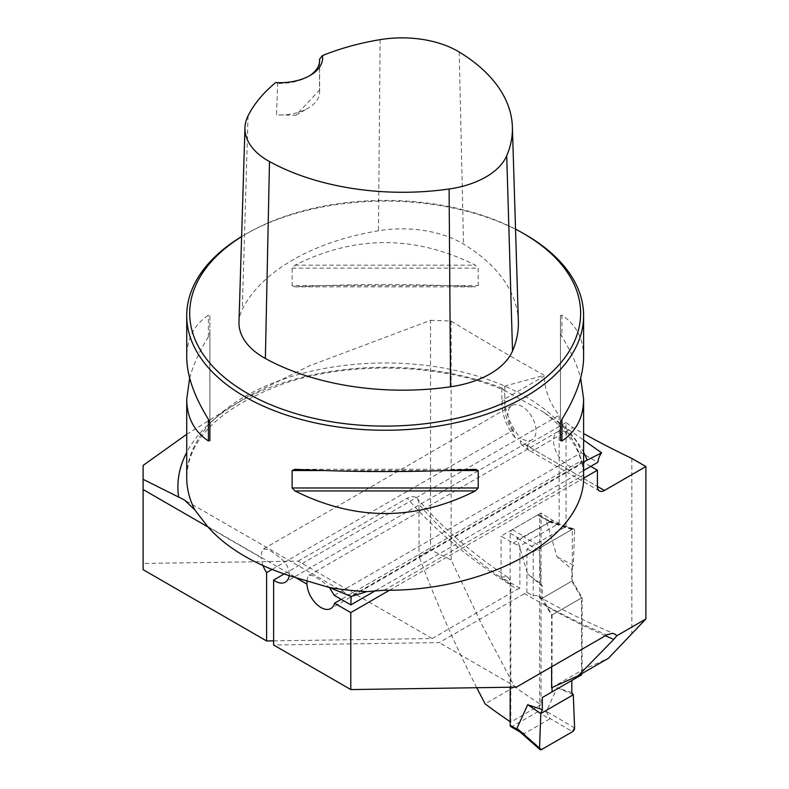<?xml version="1.0" encoding="UTF-8"?>
<svg xmlns="http://www.w3.org/2000/svg" width="789" height="789" viewBox="0 0 789 789"><rect width="100%" height="100%" fill="white"/><g stroke="black" fill="none" stroke-linecap="round" stroke-linejoin="round"><path stroke-width="0.59" stroke-dasharray="3.94 2.96" d="M186.727 434.285L247.914 396.413L309.13 365.978L430.557 320.314L430.557 549.775L419.058 556.413L418.969 502.81L417.825 499.289L415.349 497.06L411.809 496.567L407.203 498.214A657.602 379.657 0 0 0 517.436 589.304L519.882 588.199L519.882 546.037L559.145 523.363L552.665 520.355L541.027 513.028L501.054 536.106L513.215 543.138L519.882 546.037M430.557 320.314L451.14 321.044C478.302 337.682 509.339 355.77 544.252 375.327L504.792 386.077L501.952 388.07L504.053 390.21C441.781 363.384 350.661 360.632 283.685 383.691C220.141 407.499 187.821 438.792 186.727 477.542A198.443 114.573 180 0 1 375.958 363.098A198.443 114.573 180 0 1 582.765 466.92L583.613 475.698M541.027 513.028L541.027 704.626A848.599 489.939 0 0 1 514.606 686.805L481.438 623.774L451.14 559.963L430.557 549.775M559.145 523.363L559.145 415.29C549.548 402.686 544.588 389.638 544.252 376.146L544.252 375.327M451.14 321.044L451.14 559.963M476.753 687.712C454.74 644.366 435.508 600.597 419.058 556.413M514.606 686.805L485.087 703.847M306.96 580.822L307.878 576.532L308.933 575.368L312.612 575.536L321.379 580.536L329.427 587.529M295.678 577.607L289.376 573.978L288.596 568.889L285.973 563.888L281.752 559.066L271.012 551.156L267.313 549.322L263.329 549.036L261.534 552.724L261.356 557.793L208.049 527.022M263.023 565.585A19.843 11.46 60 0 1 261.356 557.793M273.615 640.855L432.175 638.528L298.173 561.157L143.115 563.435L143.115 465.402M143.115 569.668L143.115 563.435M389.559 590.211L583.564 478.203M527.249 444.937A41.669 24.064 -120 0 0 534.261 449.967A9.922 5.73 -60 0 1 529.301 450.46L521.805 444.996L523.413 445.795L527.249 444.937L566.048 422.539L566.048 526.49L526.894 549.095L526.894 592.292L439.197 642.581L273.615 645.007M521.805 444.996L520.622 443.142L520.227 437.688L284.198 573.958M432.175 638.528L517.436 589.304M272.057 569.441L513.215 430.202L514.556 437.175L517.239 438.605L519.478 438.142L559.145 415.29M582.262 464.987C578.298 446.258 565.437 428.664 543.67 412.213L583.613 440.084M551.619 687.752L582.114 670.147L582.114 597.638L572.321 580.862L572.321 529.261L566.048 526.49M582.114 670.147L608.427 658.292M631.851 458.429L631.851 634.011M566.048 422.539L573.031 427.579A848.599 489.939 0 0 0 583.613 433.575M605.38 635.747A641.723 370.495 180 0 1 546.244 606.13L551.619 615.242L551.619 666.784M546.244 606.13L540.899 599.009A15.879 9.162 120 0 0 538.522 596.326A15.879 9.162 120 0 0 533.206 595.951L526.894 592.292M582.114 597.638L551.619 615.242M516.371 687.14L439.197 642.581M289.376 573.978A19.843 11.46 60 0 1 289.218 575.625M298.173 561.157L407.203 498.214M513.215 430.202A19.843 11.46 60 0 1 512.061 405.438A19.843 11.46 60 0 1 531.904 416.888A19.843 11.46 60 0 1 531.904 439.808A19.843 11.46 60 0 1 520.227 437.688M510.167 721.679A641.723 370.495 0 0 0 510.789 722.093L510.789 584.363A641.723 370.495 180 0 1 419.058 504.329M541.027 704.626L510.789 722.093M519.882 588.199L501.054 577.144L501.054 536.106M501.054 577.144L506.301 576.601L508.047 577.469L510 580.053L510.789 584.363M526.894 549.095L533.206 551.836L533.206 595.951M513.215 543.138L552.665 520.355M572.321 529.261L533.206 551.836M572.321 580.862L540.899 599.009M525.494 234.668A198.443 114.573 0 0 0 244.846 234.668A198.443 114.573 0 0 0 241.621 236.572M189.666 378.059C193.118 365.09 199.37 351.342 208.404 336.814L209.894 333.066L209.894 315.62L208.404 315.166C194.084 324.782 186.865 338.737 186.727 357.013M583.613 357.013C583.475 338.737 576.256 324.782 561.936 315.166L560.446 315.62L560.446 333.066L561.936 336.814C570.98 351.342 577.223 365.09 580.674 378.059M292.117 285.588L294.978 286.831C355.109 283.793 415.231 283.793 475.363 286.831L478.223 285.588L478.223 268.142L475.363 265.183C415.231 235.073 355.109 235.073 294.978 265.183L292.117 268.142L292.117 285.588L478.223 285.588M319.545 61.848L319.476 90.114L296.013 115.204L276.525 114.908L277.669 83.358L275.726 82.569M518.363 321.271A199.065 114.928 0 0 0 463.537 244.087A84.965 49.056 0 0 0 378.464 230.763A199.065 114.928 0 0 0 242.292 309.377A84.965 49.056 0 0 0 238.988 322.09M515.533 229.155A195.465 112.857 0 0 0 246.947 233.455A195.465 112.857 0 0 0 241.612 236.651M319.476 90.114A39.687 22.911 180 0 1 319.614 92.076A39.687 22.911 180 0 1 307.996 108.28A39.687 22.911 180 0 1 276.525 114.908M309.012 76.079A39.687 22.911 180 0 1 307.996 76.681A39.687 22.911 180 0 1 277.669 83.358M209.894 423.062L209.894 315.62M209.894 440.509L209.894 333.066M560.446 315.62L560.446 423.062M560.446 333.066L560.446 440.509M582.765 466.92L582.252 464.987L583.613 461.959M501.893 388.464L501.952 388.07A207.27 119.662 180 0 0 186.727 452.383M543.69 412.193L504.792 390.516L504.792 407.025A31.747 18.334 60 0 0 513.215 432.125M375.663 590.566L583.613 470.51M590.764 466.388L581.177 460.845L341.252 599.364M334.23 595.32L581.177 452.748L597.786 462.334M581.177 460.845A19.843 11.46 60 0 1 577.509 466.141A19.843 11.46 60 0 1 557.665 454.681A19.843 11.46 60 0 1 557.665 431.761A19.843 11.46 60 0 1 571.285 435.449A19.843 11.46 60 0 1 581.177 452.748M510.789 726.639A2.978 1.716 120 0 0 512.278 726.491L537.536 711.915A2.978 1.716 120 0 0 539.637 708.266L539.637 516.262A2.978 1.716 120 0 0 539.025 514.901A2.978 1.716 120 0 0 537.536 515.049L549.667 521.519L548.621 520.661L546.432 521.046L557.152 557.044L571.798 569.066L571.798 581.168L581.503 597.983L581.503 673.836M537.536 515.049L512.278 529.626A2.978 1.716 120 0 0 510.167 533.275L510.167 687.229M581.503 674.891L571.798 680.493M571.798 692.604L557.152 687.702L546.432 711.323L549.667 718.227L572.498 731.699M552.044 687.564L552.044 614.996L542.329 598.18L542.329 586.079L527.683 574.067L516.963 538.068L523.344 536.717L541.629 546.984A2.978 1.716 120 0 0 539.528 550.732L516.963 538.068M574.599 727.941L546.432 711.323M573.317 694.764L557.152 687.702M537.536 711.915L549.696 718.937L549.667 718.227M549.696 718.937L524.438 733.514L519.152 731.068M541.629 546.984L572.498 529.153A2.978 1.716 -60 0 1 573.81 528.926A2.978 1.716 -60 0 1 574.599 530.484L546.432 521.046M574.599 530.484L573.317 565.141L557.152 557.044M572.498 529.153L549.667 521.519M549.696 522.062L523.344 536.717M541.629 749.52L523.344 733.425M539.528 550.732L540.81 583.909L527.683 574.067M552.044 614.996L581.503 597.983M542.329 598.18L571.798 581.168M573.317 565.141L571.798 569.066M540.81 583.909L542.329 586.079M207.556 526.45L296.664 577.903M565.19 427.628A207.27 119.662 180 0 1 583.613 452.383M524.31 593.436A657.602 379.657 0 0 0 606.869 634.889M380.12 39.647L378.464 230.763M248.042 115.894L242.292 309.377M459.208 52.025L463.537 244.087M208.404 336.814L208.404 315.166M561.936 315.166L561.936 336.814M447.136 470.53L323.204 470.53M475.363 469.287L294.978 469.287M294.978 286.831L475.363 286.831M292.117 268.142L478.223 268.142M294.978 265.183L475.363 265.183M384.095 590.271L583.613 475.077M599.462 490.965L529.301 450.46A9.922 5.73 -60 0 1 527.249 445.913L597.411 486.418L534.261 449.967L573.031 427.579M527.249 445.913A31.747 18.334 60 0 1 520.227 440.568M504.792 386.077L504.792 398.928L544.252 376.146M501.893 388.425L501.893 402.972A9.922 5.73 0 0 1 504.792 398.928A41.669 24.064 -120 0 0 520.227 437.757M514.556 437.175C506.43 426.376 502.208 414.975 501.893 402.972A9.922 5.73 0 0 0 504.792 407.025M539.637 708.266L547.132 712.595M539.637 516.262L547.132 520.592M510.167 533.275L517.663 537.605M512.278 726.491L524.438 733.514M512.278 529.626L524.438 536.648M351.105 596.188L184.429 499.96M538.522 596.326C562.024 609.897 587.263 622.363 614.227 633.725M512.061 405.438L263.329 549.036M531.904 439.808L285.293 582.193M507.919 577.37C471.585 553.168 441.367 526.884 417.263 498.51M246.947 233.455L244.846 234.668M296.003 115.204L307.996 108.28M319.614 92.076L319.614 60.487M307.996 76.681L310.097 75.468M584.028 461.693L351.075 596.188M557.665 431.761L308.933 575.368M577.509 466.141L330.897 608.516M573.81 528.926L548.621 520.493M539.025 514.901L548.966 520.641M520 731.965L520.74 732.389"/><path stroke-width="1.18" d="M329.24 587.47L351.164 596.474L366.777 591.622A198.443 114.573 180 0 1 329.24 587.47L296.664 577.903C277.393 572.281 260.114 565.082 244.846 556.294C229.638 547.477 217.202 537.536 207.556 526.45L194.765 509.832L184.419 499.97L143.115 479.317L143.115 465.402L186.727 434.285M510.167 721.679A641.723 370.495 0 0 1 485.087 703.847L476.753 687.712M329.427 587.529L334.23 595.32L350.839 604.907L351.164 596.474M341.252 599.364L334.556 603.23A19.843 11.46 -120 0 1 330.897 608.516A19.843 11.46 -120 0 1 315.955 603.575A19.843 11.46 -120 0 1 306.96 584.126L306.96 580.822M208.049 527.022L143.115 489.525L143.115 479.317M143.115 489.525L143.115 569.668L266.603 640.954L273.615 640.855M263.023 565.585A19.843 11.46 60 0 0 266.603 572.587L266.603 640.954M583.564 478.203L597.411 470.214L597.411 486.418A9.922 5.73 120 0 0 599.462 490.965A9.922 5.73 120 0 0 604.423 490.472L645.885 466.536L645.885 618.98L616.781 635.776L615.292 634.287L612.254 633.32L606.869 634.889L516.371 687.14L350.789 689.566L350.789 612.599L389.559 590.211M350.789 689.566L273.615 645.007L273.615 580.063L284.198 573.958M266.603 572.587L272.057 569.441M583.613 440.084L601.583 452.807L583.613 461.959M551.619 666.784L551.619 687.752L578.248 675.719L608.427 658.292L645.885 618.98M583.613 433.575A848.599 489.939 0 0 0 631.851 458.429L645.885 466.536M578.248 675.719L613.793 639.406A641.723 370.495 180 0 1 605.38 635.747M616.781 635.776L613.793 639.406M334.556 603.23L350.789 612.599M289.218 575.625A19.843 11.46 60 0 1 285.293 582.193A19.843 11.46 60 0 1 273.615 580.063M241.621 236.572A198.443 114.573 0 0 0 186.727 315.679A198.443 114.573 0 0 0 244.846 396.689A198.443 114.573 0 0 0 461.111 421.533A198.443 114.573 0 0 0 583.613 315.679A198.443 114.573 0 0 0 525.494 234.668L523.393 233.455A195.465 112.857 0 0 0 515.533 229.155M580.674 378.059L583.613 399.106L583.613 475.698C585.872 536.619 490.551 591.356 384.095 590.271L366.777 591.622M186.727 315.679L186.727 357.013C186.865 375.416 194.084 396.186 208.404 419.304L209.894 423.062L209.894 440.509L208.404 440.962C194.084 431.336 186.865 417.391 186.727 399.106L189.666 378.059M583.613 399.106C583.475 417.391 576.256 431.336 561.936 440.962L560.446 440.509L560.446 423.062L561.936 419.304C576.256 396.186 583.475 375.416 583.613 357.013L583.613 315.679M292.117 470.53L294.978 469.287C355.109 472.325 415.231 472.325 475.363 469.287L478.223 470.53L478.223 487.977L475.363 490.945C415.231 521.046 355.109 521.046 294.978 490.945L292.117 487.977L292.117 470.53L323.204 470.53M322.385 55.624A193.088 111.476 180 0 1 380.12 39.647A78.979 45.594 180 0 1 459.208 52.025A193.088 111.476 180 0 1 512.386 126.891A193.088 111.476 180 0 1 506.725 155.719A78.979 45.594 180 0 1 449.099 188.995A193.088 111.476 180 0 1 269.493 161.558A78.979 45.594 180 0 1 244.965 127.71A78.979 45.594 180 0 1 248.042 115.894A193.088 111.476 180 0 1 275.726 82.569A42.665 24.637 0 0 0 310.097 75.468A42.665 24.637 0 0 0 322.385 55.624L319.555 59.175L319.545 61.848M244.965 127.71L238.988 322.09A84.965 49.056 0 0 0 265.37 358.492A199.065 114.928 0 0 0 450.539 386.788A84.965 49.056 0 0 0 512.534 350.987A199.065 114.928 0 0 0 518.363 321.271L512.386 126.891M241.612 236.651A195.465 112.857 0 0 0 246.957 393.05A195.465 112.857 0 0 0 523.383 393.05A195.465 112.857 0 0 0 523.393 233.455M319.555 59.175A39.687 22.911 180 0 1 319.614 60.487A39.687 22.911 180 0 1 309.012 76.079M583.613 470.51L597.786 462.334A39.687 22.911 60 0 1 601.583 452.807M350.839 604.907L375.663 590.566M597.411 470.214L590.764 466.388M510.167 687.229L510.167 725.278A2.978 1.716 120 0 0 510.789 726.639L520 731.965M581.503 673.836L581.503 674.891L542.329 697.506L542.329 709.617L527.683 704.715L516.963 728.336L519.152 731.068M542.329 697.506L571.798 680.493L571.798 692.604L573.317 694.764L574.599 727.941A2.978 1.716 120 0 1 572.498 731.699L541.629 749.52A2.978 1.716 -60 0 1 539.982 749.55A2.978 1.716 -60 0 1 539.528 748.199L516.963 728.336M552.044 691.904L552.044 687.564M539.528 748.199L540.81 713.532L527.683 704.715M573.317 694.764L540.81 713.532L573.317 694.764L574.599 727.941L572.498 731.699L541.629 749.52L539.528 748.199L540.81 713.532L542.329 709.617M178.6 496.774A207.27 119.662 180 0 1 186.727 452.383M306.96 584.126L295.678 577.607M583.613 452.383A207.27 119.662 180 0 1 587.134 460.026M194.765 509.832A198.443 114.573 180 0 1 186.727 477.542L186.727 399.106M506.725 155.719L512.534 350.987M269.493 161.558L265.37 358.492M449.099 188.995L450.539 386.788M208.404 440.962L208.404 419.304M561.936 419.304L561.936 440.962M475.363 490.945L294.978 490.945M478.223 487.977L292.117 487.977M478.223 470.53L447.136 470.53M597.411 486.418L604.423 490.472M510.167 725.278L517.663 729.608M539.982 749.55L519.152 731.216"/></g></svg>
